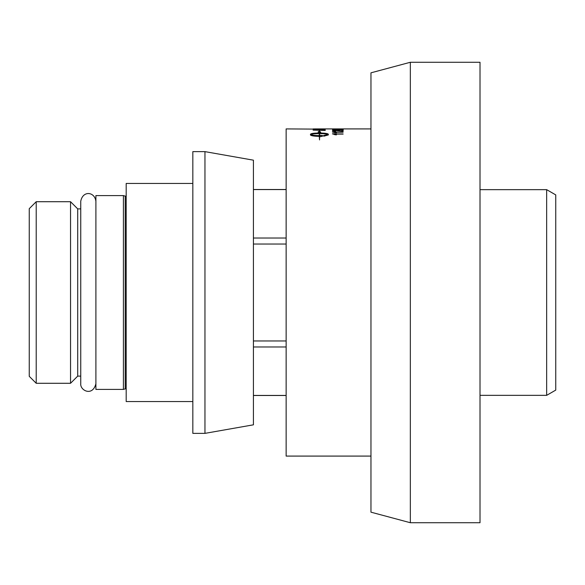 <?xml version="1.0" encoding="UTF-8"?>
<svg xmlns="http://www.w3.org/2000/svg" width="585" height="585" viewBox="0 0 585 585"><rect width="100%" height="100%" fill="white"/><g stroke="black" fill="none" stroke-linecap="round" stroke-linejoin="round"><path stroke-width="0.88" d="M286.138 340.967L253.422 340.967M253.422 346.971L286.138 346.971M204.955 151.632L253.422 160.18L253.422 424.82L204.955 433.368L192.838 433.368L192.838 151.632L204.955 151.632L204.955 433.368M192.838 401.559L126.192 401.559L126.192 183.441L192.838 183.441M123.42 389.413L123.42 195.587L125.227 196.143L125.227 388.857L123.42 389.413L95.896 389.413L95.896 195.587L123.42 195.587M80.752 376.111L77.717 376.111L77.717 208.889L80.752 208.889M77.717 208.889L70.544 201.715L70.544 383.285L77.717 376.111M70.544 383.285L36.212 383.285L29.25 376.323L29.25 208.677L36.212 201.715L36.212 383.285M286.138 238.029L253.422 238.029M253.422 244.033L286.138 244.033M286.138 395.438L253.422 395.438M253.422 189.562L286.138 189.562M480.014 189.657L546.661 189.657L555.75 194.9L555.75 390.1L546.661 395.343L480.014 395.343M546.661 189.657L546.661 395.343M410.341 62.273L480.014 62.273L480.014 522.727L410.341 522.727L370.963 512.175L370.963 72.825L410.341 62.273L410.341 522.727M313.099 128.919L325.216 129.234A3914.272 3825.929 -104.6 0 0 313.099 129.095L286.138 128.912L286.138 456.088L370.963 456.088M339.373 129.029L334.583 128.941A502.983 413.017 87.7 0 1 339.373 129.029L340.565 129.066M314.474 129.965A3905.965 3796.16 60.4 0 1 323.841 130.199L323.169 129.621L317.977 129.409L314.671 129.563L314.474 130.111A3909.284 3799.531 60.3 0 1 323.841 130.345L323.841 130.199M319.271 133.621C314.949 133.658 312.119 133.972 310.774 134.579C312.119 135.208 314.949 135.552 319.271 135.618L319.271 133.621M338.357 129.768L333.538 129.76L338.357 129.768L336.082 129.994M341.852 131.099L341.852 130.331L343.102 130.331L343.102 131.406L335.366 130.521L333.538 130.806L335.519 131.362L332.463 130.806L335.402 130.338L339.812 130.777M332.463 133.775L343.102 134.089L334.81 134.089L336.382 134.762L335.117 134.762L332.463 133.775M325.216 129.907L325.216 130.448A3914.272 3799.721 -121.7 0 0 313.099 130.119L313.297 129.534L318.05 129.292L325.216 129.907M324.061 136.151L324.061 135.406L328.039 134.579C326.693 133.972 323.863 133.658 319.542 133.621L319.542 135.618L320.287 135.267L323.49 135.822L320.287 136.736L319.542 136.371L319.542 139.917L319.271 136.371C313.918 136.254 310.986 135.771 310.474 134.923L310.474 134.243C310.986 133.49 313.918 133.08 319.271 133.022L319.271 132.078L318.138 131.976L319.403 130.981L320.675 132.203L319.542 132.1L319.542 133.022C324.894 133.08 327.827 133.49 328.339 134.243L328.339 134.923L324.061 136.151M332.463 131.983L343.102 132.239L334.81 132.239L336.382 132.78L335.117 132.78L332.463 131.983M343.278 129.797L340.645 130.133L342.218 129.797L338.108 129.556L339.505 129.797L336.039 130.155L332.463 129.782L343.278 129.797M339.922 129.117L338.613 129.358L339.922 129.117M338.613 129.263L339.922 129.358M340.536 130.133L342.218 129.797M338.108 129.709L339.505 129.95M332.536 129.855L333.75 129.68M337.355 129.599L338.108 129.599M341.903 129.68L343.212 129.87M333.538 129.76L336.082 130.148M332.463 132.144L343.102 132.239M336.382 132.927L334.81 132.239M324.061 135.552L328.039 134.579M328.339 134.389C327.827 133.636 324.894 133.226 319.542 133.168L319.542 133.022M320.675 132.349L319.403 131.135L318.138 132.13M319.271 132.225L319.271 133.168C313.918 133.226 310.986 133.636 310.474 134.389L310.474 135.069M323.49 135.969L320.287 135.406M320.287 135.61L319.542 135.618M310.774 134.579L310.774 134.726C312.119 135.354 314.949 135.698 319.271 135.757L319.271 135.618M313.297 129.68L315.169 129.49M322.167 129.519L325.026 129.702M313.099 129.095L314.474 129.066M318.255 129.146L319.629 129.161M323.841 129.066L325.216 129.073M336.382 134.908L334.81 134.089M332.463 133.921L343.102 133.921M341.852 130.484L343.102 130.484M335.658 131.281L333.538 130.806M332.463 130.952L335.402 130.484L339.812 130.923M95.896 201.284C94.66 191.536 82.741 190.403 80.752 201.284L80.752 383.716C80.035 390.553 92.627 396.835 95.896 383.716M36.212 201.715L70.544 201.715M253.422 395.497L286.138 395.497M253.422 189.503L286.138 189.503M125.227 196.143L126.192 196.033M125.227 388.857L126.192 388.966M314.474 128.912L370.963 128.912"/></g></svg>
